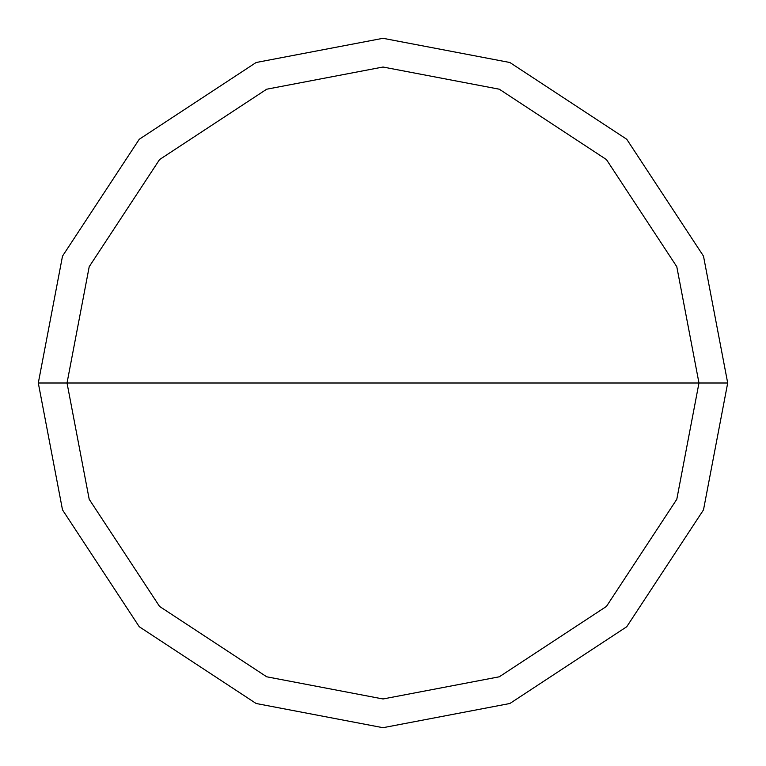 <?xml version="1.0" encoding="UTF-8"?>
<svg xmlns="http://www.w3.org/2000/svg" width="766" height="766" viewBox="0 0 766 766"><rect width="100%" height="100%" fill="white"/><g stroke="black" fill="none" stroke-linecap="round" stroke-linejoin="round"><path stroke-width="1.15" d="M698.975 383L676.79 499.308L606.433 606.433L499.308 676.79L383 698.975L266.692 676.79L159.567 606.433L89.21 499.308L67.025 383L698.975 383L676.79 266.692L606.433 159.567L499.308 89.21L383 67.025L266.692 89.21L159.567 159.567L89.21 266.692L67.025 383L38.3 383L62.506 256.122L139.259 139.259L256.122 62.506L383 38.3L509.878 62.506L626.741 139.259L703.494 256.122L727.7 383L703.494 256.122L626.741 139.259L509.878 62.506L383 38.3L256.122 62.506L139.259 139.259L62.506 256.122L38.3 383L62.506 509.878L139.259 626.741L256.122 703.494L383 727.7L509.878 703.494L626.741 626.741L703.494 509.878L727.7 383L67.025 383L89.21 266.692L159.567 159.567L266.692 89.21L383 67.025L499.308 89.21L606.433 159.567L676.79 266.692L698.975 383L727.7 383L703.494 509.878L626.741 626.741L509.878 703.494L383 727.7L256.122 703.494L139.259 626.741L62.506 509.878L38.3 383L67.025 383L89.21 499.308L159.567 606.433L266.692 676.79L383 698.975L499.308 676.79L606.433 606.433L676.79 499.308L698.975 383"/></g></svg>
